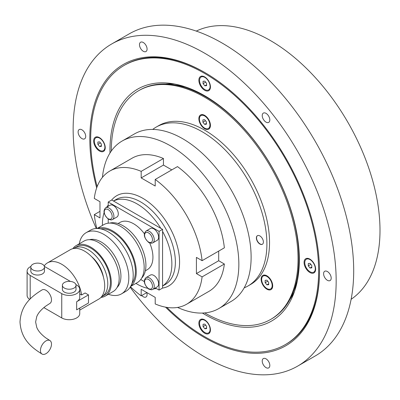 <?xml version="1.0" encoding="UTF-8"?>
<svg xmlns="http://www.w3.org/2000/svg" width="400" height="400" viewBox="0 0 400 400"><rect width="100%" height="100%" fill="white"/><g stroke="black" fill="none" stroke-linecap="round" stroke-linejoin="round"><path stroke-width="0.6" d="M104.05 212.815A49.1 28.345 -120 0 0 102.43 223.99A49.1 28.345 -120 0 0 102.45 225.41M135.925 283.39A49.1 28.345 -120 0 0 147.635 288.305M153.87 288.82A49.1 28.345 -120 0 0 156.34 288.52M162.575 286.01A49.1 28.345 -120 0 0 171.865 264.075A49.1 28.345 -120 0 0 162.575 231.41M162.575 286.05L165.205 284.53A49.1 28.345 -120 0 0 175.375 262.05A49.1 28.345 -120 0 0 153.94 212.64A49.1 28.345 -120 0 0 116.105 199.485L113.475 201.005M162.57 288.07A52.075 30.065 -120 0 0 168.795 285.89A52.075 30.065 -120 0 0 179.58 262.05A52.075 30.065 -120 0 0 156.85 209.645A52.075 30.065 -120 0 0 116.72 195.695A52.075 30.065 -120 0 0 111.72 199.995L162.575 229.355L162.575 288.07L159.065 290.095L159.065 231.38L108.215 202.02L111.725 199.995M160.79 228.325A49.1 28.345 -120 0 0 113.505 201.025M108.215 205.17A49.1 28.345 -120 0 0 106.725 207.155M244.175 287.86A91.75 52.97 -120 0 0 247.9 286.035A91.75 52.97 -120 0 0 261.965 212.515A91.75 52.97 -120 0 0 202.025 131.66A91.75 52.97 -120 0 0 156.15 127.115A91.75 52.97 -120 0 0 152.705 129.43M247.9 286.035L250.53 284.515A91.75 52.97 -120 0 0 264.595 210.995A91.75 52.97 -120 0 0 204.655 130.145A91.75 52.97 -120 0 0 158.78 125.6L156.15 127.115M204.73 312.915A132.045 76.235 -120 0 0 270.68 319.415A132.045 76.235 -120 0 0 290.92 213.6A132.045 76.235 -120 0 0 204.655 97.24A132.045 76.235 -120 0 0 138.635 90.7A132.045 76.235 -120 0 0 111.285 151.06M270.68 319.415L271.555 318.905A132.045 76.235 -120 0 0 292.755 293.38A132.045 76.235 -120 0 0 205.53 96.735A132.045 76.235 -120 0 0 172.215 84.595A132.045 76.235 -120 0 0 139.51 90.195L138.635 90.7M292.755 293.38L294.775 288.44A128.465 74.17 -120 0 0 297.3 281.13M198.87 118.705A8.185 4.725 -120 0 0 204.655 128.725A8.185 4.725 -120 0 0 210.44 125.385A8.185 4.725 -120 0 0 204.655 115.36A8.185 4.725 -120 0 0 198.87 118.705M269.81 278.395A8.185 4.725 -120 0 0 266.915 275.825A8.185 4.725 -120 0 0 261.325 277.555A8.185 4.725 -120 0 0 264.02 286.625A8.185 4.725 -120 0 0 272.7 285.85A8.185 4.725 -120 0 0 269.81 278.395M262.455 244.225A4.96 2.865 60 0 1 258.665 242.785A4.96 2.865 60 0 1 256.555 237.855A4.96 2.865 60 0 1 257.5 235.64M256.38 237.96A4.96 2.865 60 0 1 257.41 235.69A4.96 2.865 60 0 1 261.23 237.015A4.96 2.865 60 0 1 263.395 242.01A4.96 2.865 60 0 1 262.37 244.28A4.96 2.865 60 0 1 258.545 242.95A4.96 2.865 60 0 1 256.38 237.96M185.095 86.79A128.465 74.17 -120 0 0 177.505 85.32L172.215 84.595M174.635 84.03A128.895 74.42 -120 0 0 165.51 84.035M202.4 313.06A133.905 77.31 -120 0 0 293.11 295.14A133.905 77.31 -120 0 0 299.34 259.725A133.905 77.31 -120 0 0 170.87 83.415A133.905 77.31 -120 0 0 109.97 150.39A133.905 77.31 -120 0 0 109.995 153.005M309.86 259.115L309.86 259.115A8.185 4.725 60 0 1 315.65 269.14A8.185 4.725 60 0 1 309.86 272.48A8.185 4.725 60 0 1 304.075 262.455A8.185 4.725 60 0 1 309.86 259.115M198.87 80.235A8.185 4.725 60 0 1 204.655 76.895A8.185 4.725 60 0 1 210.44 86.915A8.185 4.725 60 0 1 204.655 90.255A8.185 4.725 60 0 1 198.87 80.235M99.45 151A8.185 4.725 60 0 1 93.66 140.975A8.185 4.725 60 0 1 99.45 137.635L99.45 137.635A8.185 4.725 60 0 1 105.235 147.655A8.185 4.725 60 0 1 99.45 151M210.44 329.88A8.185 4.725 60 0 1 204.655 333.22A8.185 4.725 60 0 1 198.87 323.2A8.185 4.725 60 0 1 204.655 319.86A8.185 4.725 60 0 1 210.44 329.88M166.84 307.38A161.185 93.06 -120 0 0 285.245 344.645A161.185 93.06 -120 0 0 318.63 270.86A161.185 93.06 -120 0 0 248.27 108.65A161.185 93.06 -120 0 0 124.065 65.47A161.185 93.06 -120 0 0 90.68 139.255A161.185 93.06 -120 0 0 97.135 186.645M289.89 299.47A128.895 74.42 -120 0 0 294.455 291.57M96.675 187.895A162.425 93.775 60 0 1 89.805 138.75A162.425 93.775 60 0 1 204.655 72.44A162.425 93.775 60 0 1 319.505 271.365A162.425 93.775 60 0 1 165.525 307.15M319.505 270.86A161.185 93.06 60 0 1 286.125 344.14L285.245 344.645M196.275 31.095A154.985 89.48 60 0 1 314.49 76.685A154.985 89.48 60 0 1 380 230.365A154.985 89.48 60 0 1 351.12 299.295M96.275 228.5A185.98 107.375 60 0 1 73.145 129.13A185.98 107.375 60 0 1 111.665 43.99L129.2 33.87A185.98 107.375 60 0 1 272.515 83.695A185.98 107.375 60 0 1 353.7 270.86A185.98 107.375 60 0 1 315.18 356L297.645 366.12A185.98 107.375 60 0 1 130.165 287.195M111.665 43.99A185.98 107.375 60 0 1 254.98 93.82A185.98 107.375 60 0 1 336.165 280.985A185.98 107.375 60 0 1 297.645 366.12M327.395 271.535A5.375 3.1 60 0 1 330.905 276.27A5.375 3.1 60 0 1 330.085 280.575A5.375 3.1 60 0 1 327.395 280.31A5.375 3.1 60 0 1 323.885 275.575A5.375 3.1 60 0 1 324.71 271.265A5.375 3.1 60 0 1 327.395 271.535M262.735 113.655A5.375 3.1 60 0 1 263.34 113.095A5.375 3.1 60 0 1 268.34 115.6A5.375 3.1 60 0 1 269.315 121.84A5.375 3.1 60 0 1 268.715 122.4A5.375 3.1 60 0 1 263.715 119.895A5.375 3.1 60 0 1 262.735 113.655M139.995 47.175A5.375 3.1 60 0 1 140.6 42.23A5.375 3.1 60 0 1 146.575 46.59A5.375 3.1 60 0 1 145.97 51.535A5.375 3.1 60 0 1 139.995 47.175M81.915 138.58A5.375 3.1 60 0 1 78.405 133.845A5.375 3.1 60 0 1 79.23 129.54A5.375 3.1 60 0 1 81.915 129.805A5.375 3.1 60 0 1 85.425 134.54A5.375 3.1 60 0 1 84.6 138.845A5.375 3.1 60 0 1 81.915 138.58M146.765 292.62A5.375 3.1 60 0 1 146.575 296.46A5.375 3.1 60 0 1 145.97 297.02A5.375 3.1 60 0 1 141.765 295.51M269.315 362.935A5.375 3.1 60 0 1 268.715 367.885A5.375 3.1 60 0 1 262.735 363.525A5.375 3.1 60 0 1 263.34 358.575A5.375 3.1 60 0 1 269.315 362.935M124.065 65.47L124.94 64.96A161.185 93.06 60 0 1 205.095 72.695M177.55 307.43A96.71 55.835 -120 0 0 218.82 308.55A96.71 55.835 -120 0 0 238.85 264.28A96.71 55.835 -120 0 0 196.635 166.955A96.71 55.835 -120 0 0 122.11 141.045A96.71 55.835 -120 0 0 102.445 177.345M218.82 308.55L231.09 301.465A96.71 55.835 -120 0 0 251.12 257.195A96.71 55.835 -120 0 0 208.905 159.865A96.71 55.835 -120 0 0 134.385 133.96L122.11 141.045M202.095 276.875A76.87 44.38 60 0 1 186.63 304.23L208.9 291.37A76.87 44.38 -120 0 0 224.365 264.015L202.095 276.875L196.415 273.595L196.415 257.395L202.095 260.675L224.365 247.82A76.87 44.38 -120 0 0 177.475 166.605L155.21 179.46L155.21 186.025L141.18 177.925L141.18 171.365L163.45 158.505L163.45 165.07L171.795 169.885M141.18 177.925L163.45 165.07M141.18 171.365A76.87 44.38 60 0 0 109.76 171.08A76.87 44.38 60 0 0 94.29 198.435L99.975 201.715L99.975 217.915L94.29 214.635L99.975 211.35M146.865 292.565L141.18 295.845L141.18 289.285L155.21 297.385L155.21 303.945A76.87 44.38 60 0 0 186.63 304.23M141.18 295.845A76.87 44.38 60 0 1 130.45 286.735M96.815 228.48A76.87 44.38 60 0 1 94.29 214.635M155.21 179.46A76.87 44.38 60 0 1 202.095 260.675M163.45 158.505A76.87 44.38 -120 0 0 132.03 158.225L109.76 171.08M218.685 251.1L218.685 260.735L224.365 264.015M196.415 273.595L218.685 260.735M40.445 350.48A7.81 4.51 -60 0 1 43.855 342.62A7.81 4.51 -60 0 1 49.875 340.525A7.81 4.51 -60 0 1 51.49 344.1A7.81 4.51 -60 0 1 48.08 351.965A7.81 4.51 -60 0 1 42.065 354.055A7.81 4.51 -60 0 1 40.445 350.48M42.065 354.055C30.265 346.805 21 338.35 20 321.985C21 305.615 30.265 297.16 42.065 289.91A7.81 4.51 60 0 1 48.08 292A7.81 4.51 60 0 1 51.49 299.865A7.81 4.51 60 0 1 49.875 303.44L45.74 306.12C41.14 309.595 38.145 313.09 36.75 316.595L35.62 321.985L36.75 327.37C38.145 330.88 41.14 334.37 45.74 337.845L49.875 340.525M118.07 223.55L120 222.435A27.275 15.75 60 0 1 144.32 233.675M149.705 243A27.275 15.75 60 0 1 152.93 257.195A27.275 15.75 60 0 1 147.28 269.68L145.35 270.795M109.765 223.09A32.235 18.61 60 0 1 133.49 234.68A32.235 18.61 60 0 1 145.915 265.29A32.235 18.61 60 0 1 141.59 278.22M97.135 228.48L103.75 224.66A33.475 19.33 60 0 1 129.55 233.625A33.475 19.33 60 0 1 144.16 267.315A33.475 19.33 60 0 1 137.23 282.64L130.61 286.46M97.385 228.48A33.475 19.33 60 0 1 122.605 239.205A33.475 19.33 60 0 1 136.27 271.87A33.475 19.33 60 0 1 130.73 286.245M100.71 228.885A32.235 18.61 60 0 1 123.75 241.685A32.235 18.61 60 0 1 135.395 271.365A32.235 18.61 60 0 1 132.05 283.16M79.27 243.805A35.335 20.4 60 0 1 86.165 232.665L90.55 230.135A35.335 20.4 60 0 1 117.78 239.6A35.335 20.4 60 0 1 133.205 275.16A35.335 20.4 60 0 1 125.885 291.34L121.5 293.87A35.335 20.4 60 0 1 108.405 294.27M86.165 232.665A35.335 20.4 60 0 1 113.395 242.13A35.335 20.4 60 0 1 128.82 277.695A35.335 20.4 60 0 1 121.5 293.87M89.45 239.705A27.895 16.105 60 0 1 110.07 249.56A27.895 16.105 60 0 1 120.93 276.175A27.895 16.105 60 0 1 117.045 287.505M72.82 248.69A29.135 16.82 60 0 1 76.115 245.625L84.005 241.07A29.135 16.82 60 0 1 106.455 248.875A29.135 16.82 60 0 1 119.175 278.2A29.135 16.82 60 0 1 113.14 291.535L105.25 296.095A29.135 16.82 60 0 1 100.95 297.415M76.115 245.625A29.135 16.82 60 0 1 98.565 253.43A29.135 16.82 60 0 1 111.285 282.755A29.135 16.82 60 0 1 105.25 296.095M73.605 248.525A27.895 16.105 60 0 1 74.105 248.22L76.735 246.7A27.895 16.105 60 0 1 98.23 254.175A27.895 16.105 60 0 1 110.41 282.25A27.895 16.105 60 0 1 104.63 295.02L102 296.54A27.895 16.105 60 0 1 101.485 296.815M74.105 248.22A27.895 16.105 60 0 1 95.6 255.69A27.895 16.105 60 0 1 107.78 283.765A27.895 16.105 60 0 1 102 296.54M91.645 256.71A22.32 12.885 60 0 1 103.42 277.1M44.195 265.975A28.515 16.465 60 0 1 47.49 262.865L70.285 249.705A28.515 16.465 60 0 1 92.26 257.345A28.515 16.465 60 0 1 104.71 286.045A28.515 16.465 60 0 1 98.805 299.1L79.74 310.105M47.49 262.865A28.515 16.465 60 0 1 67.81 268.855A28.515 16.465 60 0 1 81.605 294.98L79.74 293.9M75.92 284.61L76.655 285.03A10.54 6.085 180 0 1 79.74 289.335L79.74 297.435A10.54 6.085 180 0 1 76.655 301.735L76.655 309.835L88.49 303L88.49 294.9L85.115 292.955L81.605 294.98M32.82 264.28A6.82 3.935 180 0 1 40.25 263.425A6.82 3.935 180 0 1 44.46 267.065A6.82 3.935 180 0 1 42.46 269.845A6.82 3.935 180 0 1 35.03 270.7A6.82 3.935 180 0 1 30.82 267.065A6.82 3.935 180 0 1 32.82 264.28M44.46 267.065L44.46 271.11A6.82 3.935 180 0 1 42.46 273.895A6.82 3.935 180 0 1 35.03 274.75A6.82 3.935 180 0 1 30.82 271.11L30.82 267.065M64.38 282.5A6.82 3.935 180 0 1 71.81 281.65A6.82 3.935 180 0 1 76.02 285.285A6.82 3.935 180 0 1 74.025 288.07A6.82 3.935 180 0 1 66.59 288.92A6.82 3.935 180 0 1 62.385 285.285A6.82 3.935 180 0 1 64.38 282.5M76.02 285.285L76.02 289.335A6.82 3.935 180 0 1 74.025 292.12A6.82 3.935 180 0 1 66.59 292.97A6.82 3.935 180 0 1 62.385 289.335L62.385 285.285M80.075 307.86A28.515 16.465 60 0 1 79.74 308.465M162.575 229.355L159.065 231.38M108.215 223.19L108.215 219.135M108.215 206.295L108.215 202.02M140.73 279.51L144.245 281.535M155.365 287.955L159.065 290.095M88.49 294.9L76.655 301.735M44.37 266.43A10.54 6.085 180 0 1 45.09 266.81L70.375 281.405M43.85 307.6L61.75 317.935A10.54 6.085 0 0 0 73.235 319.25A10.54 6.085 0 0 0 79.74 313.63L79.74 308.05M79.74 289.335A10.54 6.085 180 0 1 73.235 294.955A10.54 6.085 180 0 1 61.75 293.635L30.19 275.415A10.54 6.085 180 0 1 27.1 271.11L27.1 295.41A10.54 6.085 0 0 0 29.74 299.44M27.1 271.11A10.54 6.085 180 0 1 30.91 266.43M270.635 288.95L270.985 288.75A7.44 4.295 -120 0 0 272.525 285.345A7.44 4.295 -120 0 0 267.265 276.23L268.33 276.845L267.265 276.23A7.44 4.295 -120 0 0 263.545 275.865L263.195 276.065A7.44 4.295 60 0 1 266.915 276.435A7.44 4.295 60 0 1 271.775 282.99A7.44 4.295 60 0 1 270.635 288.95A7.44 4.295 60 0 1 266.915 288.585A7.44 4.295 60 0 1 262.055 282.03A7.44 4.295 60 0 1 263.195 276.065M266.915 280.17L268.67 282.35L268.67 284.69L266.915 284.845L265.16 282.665L265.16 280.33L266.915 280.17M265.16 282.665L267.73 281.185M266.915 284.845L268.67 283.835M208.375 128.485L208.725 128.285A7.44 4.295 -120 0 0 210.265 124.88A7.44 4.295 -120 0 0 205.005 115.765L206.07 116.38L205.005 115.765A7.44 4.295 -120 0 0 201.285 115.4L200.935 115.6A7.44 4.295 60 0 1 204.655 115.97A7.44 4.295 60 0 1 209.515 122.525A7.44 4.295 60 0 1 208.375 128.485A7.44 4.295 60 0 1 204.655 128.12A7.44 4.295 60 0 1 199.795 121.56A7.44 4.295 60 0 1 200.935 115.6M204.655 119.705L206.41 121.885L206.41 124.225L204.655 124.38L202.9 122.2L202.9 119.865L204.655 119.705M202.9 122.2L205.47 120.72M204.655 124.38L206.41 123.37M116.885 217.035A6.82 3.935 -120 0 0 118.3 213.915A6.82 3.935 -120 0 0 115.32 207.05A6.82 3.935 -120 0 0 110.065 205.225L105.685 207.755A6.82 3.935 -120 0 1 109.095 208.095A6.82 3.935 -120 0 1 113.915 216.445A6.82 3.935 -120 0 1 112.5 219.565L116.885 217.035M157.215 286.89A6.82 3.935 -120 0 0 158.63 283.765A6.82 3.935 -120 0 0 155.65 276.905A6.82 3.935 -120 0 0 150.395 275.075L146.01 277.61A6.82 3.935 -120 0 1 149.42 277.945A6.82 3.935 -120 0 1 154.245 286.3A6.82 3.935 -120 0 1 152.83 289.42L157.215 286.89M157.215 240.32A6.82 3.935 -120 0 0 158.63 237.2A6.82 3.935 -120 0 0 155.65 230.335A6.82 3.935 -120 0 0 150.395 228.51L146.01 231.04A6.82 3.935 -120 0 1 149.42 231.38A6.82 3.935 -120 0 1 154.245 239.73A6.82 3.935 -120 0 1 152.83 242.85L157.215 240.32M103.345 150.66A7.44 4.295 60 0 1 99.625 150.29A7.44 4.295 60 0 1 94.765 143.735A7.44 4.295 60 0 1 95.905 137.775A7.44 4.295 60 0 1 99.625 138.14A7.44 4.295 60 0 1 104.485 144.695A7.44 4.295 60 0 1 103.345 150.66L103.695 150.455A7.44 4.295 -120 0 0 105.23 147.345M99.72 137.8A7.44 4.295 -120 0 0 96.255 137.57L95.905 137.775M99.625 141.875L101.38 144.06L101.38 146.395L99.625 146.555L97.87 144.37L97.87 142.035L99.625 141.875M97.87 144.37L100.44 142.89M99.625 146.555L101.38 145.54M313.755 272.14A7.44 4.295 60 0 1 310.04 271.77A7.44 4.295 60 0 1 305.18 265.215A7.44 4.295 60 0 1 306.32 259.255A7.44 4.295 60 0 1 310.04 259.62A7.44 4.295 60 0 1 314.895 266.18A7.44 4.295 60 0 1 313.755 272.14L314.11 271.935A7.44 4.295 -120 0 0 315.64 268.825M310.13 259.28A7.44 4.295 -120 0 0 306.67 259.05L306.32 259.255M310.04 263.36L311.79 265.54L311.79 267.88L310.04 268.035L308.285 265.855L308.285 263.515L310.04 263.36M308.285 265.855L310.85 264.37M310.04 268.035L311.79 267.02M208.55 332.88A7.44 4.295 60 0 1 204.83 332.515A7.44 4.295 60 0 1 199.97 325.955A7.44 4.295 60 0 1 201.11 319.995A7.44 4.295 60 0 1 204.83 320.365A7.44 4.295 60 0 1 209.69 326.92A7.44 4.295 60 0 1 208.55 332.88L208.9 332.68A7.44 4.295 -120 0 0 210.435 329.565M204.925 320.02A7.44 4.295 -120 0 0 201.46 319.795L201.11 319.995M204.83 324.1L206.585 326.28L206.585 328.62L204.83 328.775L203.075 326.595L203.075 324.255L204.83 324.1M203.075 326.595L205.645 325.115M204.83 328.775L206.585 327.765M208.55 89.915A7.44 4.295 60 0 1 204.83 89.545A7.44 4.295 60 0 1 199.97 82.99A7.44 4.295 60 0 1 201.11 77.03A7.44 4.295 60 0 1 204.83 77.4A7.44 4.295 60 0 1 209.69 83.955A7.44 4.295 60 0 1 208.55 89.915L208.9 89.715A7.44 4.295 -120 0 0 210.435 86.6M204.925 77.055A7.44 4.295 -120 0 0 201.46 76.83L201.11 77.03M204.83 81.135L206.585 83.315L206.585 85.655L204.83 85.81L203.075 83.63L203.075 81.29L204.83 81.135M203.075 83.63L205.645 82.145M204.83 85.81L206.585 84.8M61.75 293.635L61.75 317.935M30.19 275.415L30.19 298.975M108.215 218.725A5.58 3.22 60 0 1 104.27 211.89A5.58 3.22 60 0 1 108.215 209.61A5.58 3.22 60 0 1 112.16 216.445A5.58 3.22 60 0 1 108.215 218.725M148.545 288.575A5.58 3.22 60 0 1 144.6 281.74A5.58 3.22 60 0 1 148.545 279.465A5.58 3.22 60 0 1 152.49 286.3A5.58 3.22 60 0 1 148.545 288.575M148.545 242.005A5.58 3.22 60 0 1 144.6 235.175A5.58 3.22 60 0 1 148.545 232.895A5.58 3.22 60 0 1 152.49 239.73A5.58 3.22 60 0 1 148.545 242.005M272.525 284.115L272.525 285.345M210.265 123.65L210.265 124.88M112.5 219.565L111.21 219.98L108.475 219.29C103.685 214.705 102.755 210.86 105.685 207.755M152.83 289.42L151.54 289.83L148.8 289.145C144.015 284.56 143.085 280.715 146.01 277.61M152.83 242.85L151.54 243.26L148.8 242.575C144.015 237.99 143.085 234.145 146.01 231.04"/></g></svg>
